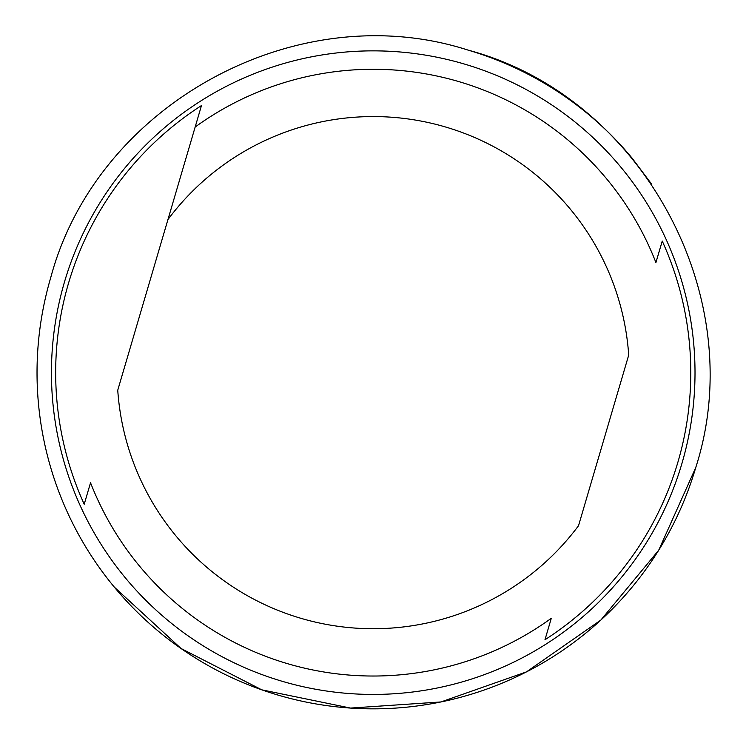 <?xml version="1.0" encoding="UTF-8"?>
<svg xmlns="http://www.w3.org/2000/svg" width="746" height="746" viewBox="0 0 746 746"><rect width="100%" height="100%" fill="white"/><g stroke="black" fill="none" stroke-linecap="round" stroke-linejoin="round"><path stroke-width="1.12" d="M114.334 587.13A336.194 336.194 0 0 1 50.691 277.782A336.194 336.194 0 0 0 278.361 695.179A336.194 336.194 0 0 0 695.766 467.509L658.69 550.24L600.866 620.047L526.49 671.876L440.979 701.949L350.536 708.075L261.734 689.817L181.054 648.498L114.334 587.13M468.115 50.122A336.194 336.194 0 0 1 632.123 158.171L651.538 184.038M50.691 277.782C96.943 104.132 297.048 -5.017 468.087 50.113C641.747 96.365 750.896 296.47 695.766 467.509M681.937 463.443A321.787 321.787 0 0 1 282.426 681.359A321.787 321.787 0 0 1 64.52 281.848A321.787 321.787 0 0 1 464.021 63.932A321.787 321.787 0 0 1 681.937 463.443M677.881 462.25A317.554 317.554 0 0 1 544.981 639.742L551.294 618.275A303.38 303.38 0 0 1 90.536 482.755L84.214 504.231A317.554 317.554 0 0 1 201.476 105.55L117.747 390.214A256.083 256.083 0 0 0 578.514 525.734L628.71 355.077A256.083 256.083 0 0 0 167.943 219.566L195.163 127.025A303.38 303.38 0 0 1 655.92 262.545L662.243 241.07A317.554 317.554 0 0 1 677.881 462.25"/></g></svg>
